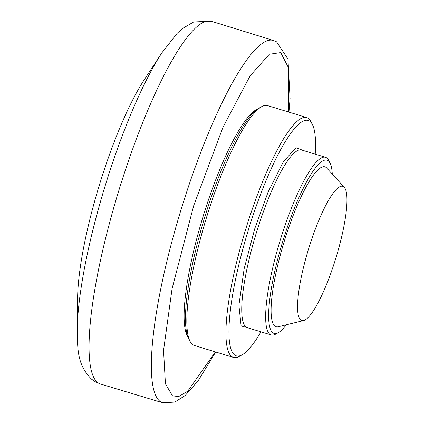 <?xml version="1.0" encoding="UTF-8"?>
<svg xmlns="http://www.w3.org/2000/svg" width="424" height="424" viewBox="0 0 424 424"><rect width="100%" height="100%" fill="white"/><g stroke="black" fill="none" stroke-linecap="round" stroke-linejoin="round"><path stroke-width="0.64" d="M161.926 52.767L144.149 79.908A139.332 28.567 107 0 0 101.124 179.421A139.332 28.567 107 0 0 77.613 297.865L77.2 330.307C77.825 347.648 76.437 364.052 91.526 379.157L95.464 381.849L100.382 383.974A189.65 38.886 107 0 1 98.834 383.307A189.65 38.886 107 0 1 121.121 183.184A189.65 38.886 107 0 1 211.131 21.2L193.71 21.958L182.405 28.567L177.168 33.316L161.926 52.767A177.428 36.379 107 0 0 107.134 179.484A177.428 36.379 107 0 0 77.2 330.307M187.912 336.916A120.755 24.762 -73 0 1 204.522 211.852A120.755 24.762 -73 0 1 257.458 109.116M260.972 331.828A123.077 25.233 -73 0 1 242.173 354.798L239.433 356.335A125.403 25.71 -73 0 1 233.47 357.427L194.34 345.481A125.403 25.71 -73 0 1 193.28 345.025A125.403 25.71 -73 0 1 190 341.246L188.585 338.437A123.077 25.233 -73 0 1 206.271 212.276A123.077 25.233 -73 0 1 258.863 108.231L261.603 106.694A125.403 25.71 -73 0 1 267.571 105.608L306.7 117.554A125.403 25.71 -73 0 1 307.755 118.005A125.403 25.71 -73 0 1 311.036 121.783L312.451 124.592A123.077 25.233 -73 0 1 315.212 154.145M190 341.246A125.403 25.71 -73 0 1 208.02 212.7A125.403 25.71 -73 0 1 261.603 106.694M233.47 357.427A125.403 25.71 -73 0 1 232.41 356.971A125.403 25.71 -73 0 1 246.312 227.312A125.403 25.71 -73 0 1 306.7 117.554M242.173 354.798A123.077 25.233 -73 0 1 235.283 355.423A123.077 25.233 -73 0 1 249.747 225.547A123.077 25.233 -73 0 1 309.234 120.882A123.077 25.233 -73 0 1 312.451 124.592M249.238 328.245L241.118 325.913L238.908 305.206L244.15 268.758L254.845 228.404L268.212 191.802L283.37 161.761L295.984 147.674L303.478 150.562M286.279 324.795A90.566 18.571 -73 0 1 278.382 332.612L275.642 334.149A92.888 19.048 -73 0 1 271.222 334.955A92.888 19.048 -73 0 1 270.438 334.621A92.888 19.048 -73 0 1 280.736 238.579A92.888 19.048 -73 0 1 325.468 157.272A92.888 19.048 -73 0 1 326.252 157.611A92.888 19.048 -73 0 1 328.68 160.41L330.095 163.214A90.566 18.571 -73 0 1 332.284 174.116M278.382 332.612A90.566 18.571 -73 0 1 273.31 333.073A90.566 18.571 -73 0 1 283.953 237.504A90.566 18.571 -73 0 1 327.726 160.484A90.566 18.571 -73 0 1 330.095 163.214M303.579 320.565L278.271 326.756A83.602 17.14 -73 0 1 275.404 326.432A83.602 17.14 -73 0 1 285.225 238.219A83.602 17.14 -73 0 1 325.632 167.125A83.602 17.14 -73 0 1 326.729 168.015L344.267 187.281A70.193 14.395 -73 0 1 336.02 257.617A70.193 14.395 -73 0 1 303.579 320.565A70.193 14.395 -73 0 1 301.167 320.295A70.193 14.395 -73 0 1 309.419 246.227A70.193 14.395 -73 0 1 343.345 186.534A70.193 14.395 -73 0 1 344.267 187.281M215.71 352.005L198.088 380.874L185.087 395.597L174.842 402.079L162.827 402.8A189.427 38.838 -73 0 1 161.12 402.084A189.427 38.838 -73 0 1 183.38 202.2A189.427 38.838 -73 0 1 273.443 40.46L211.131 21.2M215.355 351.894L187.726 391.209L178.753 396.525L172.489 395.852L165.429 383.821L163.542 350.457L172.07 288.712L193.657 205.773L223.003 127.168L250.133 75.838L269.335 54.277L280.725 52.576L288.458 67.702L288.58 112.021M325.468 157.272L301.554 149.974A92.888 19.048 107 0 0 257.442 229.304A92.888 19.048 107 0 0 246.524 327.323A92.888 19.048 107 0 0 247.309 327.657L271.222 334.955M288.94 112.132L290.09 98.607L287.944 59.079L276.565 41.817L273.443 40.46M162.827 402.8L100.382 383.974"/></g></svg>
